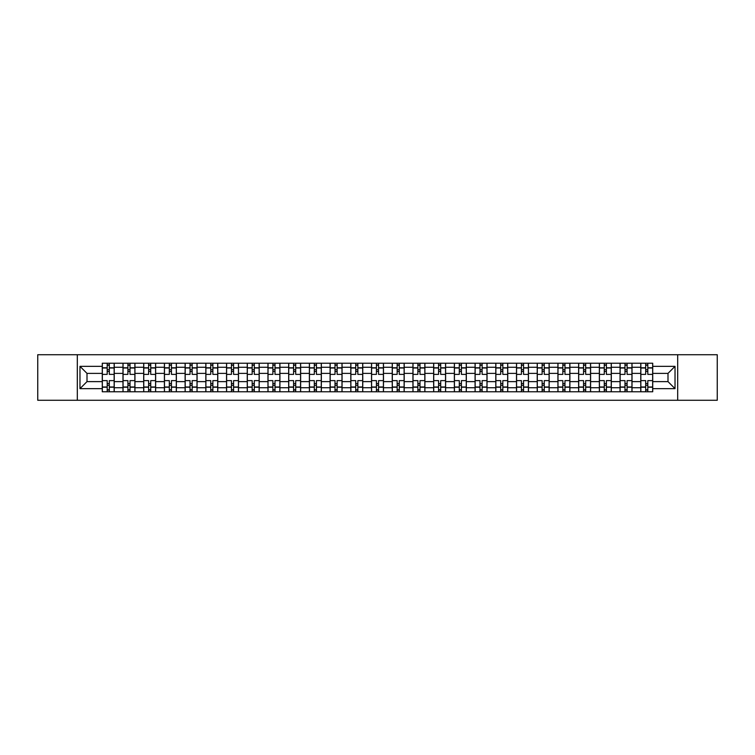 <?xml version="1.0" encoding="UTF-8"?>
<svg xmlns="http://www.w3.org/2000/svg" width="755" height="755" viewBox="0 0 755 755"><rect width="100%" height="100%" fill="white"/><g stroke="black" fill="none" stroke-linecap="round" stroke-linejoin="round"><path stroke-width="1.13" d="M677.688 400.273L717.25 400.273L717.25 354.727L37.75 354.727L37.75 400.273L677.688 400.273L677.688 354.727M122.989 391.769L122.989 367.279L114.222 367.279L114.222 391.769M114.222 367.279L114.222 363.231M122.989 367.279L122.989 363.231M134.937 363.231L134.937 391.769M143.695 391.769L143.695 363.231M155.643 363.231L155.643 391.769M164.411 391.769L164.411 363.231M176.359 363.231L176.359 391.769M185.117 391.769L185.117 363.231M197.074 363.231L197.074 391.769M205.832 391.769L205.832 363.231M217.78 363.231L217.78 391.769M226.547 391.769L226.547 363.231M238.495 363.231L238.495 391.769M247.253 391.769L247.253 363.231M259.201 363.231L259.201 391.769M267.968 391.769L267.968 363.231M279.916 363.231L279.916 391.769M288.684 391.769L288.684 363.231M300.632 363.231L300.632 391.769M309.39 391.769L309.39 363.231M321.337 363.231L321.337 391.769M330.105 391.769L330.105 363.231M342.053 363.231L342.053 391.769M350.811 391.769L350.811 363.231M362.759 363.231L362.759 391.769M371.526 391.769L371.526 363.231M383.474 363.231L383.474 391.769M392.241 391.769L392.241 363.231M404.189 363.231L404.189 391.769M412.947 391.769L412.947 363.231M424.895 363.231L424.895 391.769M433.663 391.769L433.663 363.231M445.61 363.231L445.61 391.769M454.368 391.769L454.368 363.231M466.316 363.231L466.316 391.769M475.084 391.769L475.084 363.231M487.032 363.231L487.032 391.769M495.799 391.769L495.799 363.231M507.747 363.231L507.747 391.769M516.505 391.769L516.505 363.231M528.453 363.231L528.453 391.769M537.22 391.769L537.22 363.231M549.168 363.231L549.168 391.769M557.926 391.769L557.926 363.231M569.883 363.231L569.883 391.769M578.641 391.769L578.641 363.231M590.589 363.231L590.589 391.769M599.357 391.769L599.357 363.231M611.305 363.231L611.305 391.769M620.063 391.769L620.063 363.231M632.01 363.231L632.01 391.769M640.778 391.769L640.778 363.231M640.778 381.615L632.01 381.615M620.063 381.615L611.305 381.615M599.357 381.615L590.589 381.615M578.641 381.615L569.883 381.615M557.926 381.615L549.168 381.615M537.22 381.615L528.453 381.615M516.505 381.615L507.747 381.615M495.799 381.615L487.032 381.615M475.084 381.615L466.316 381.615M454.368 381.615L445.61 381.615M433.663 381.615L424.895 381.615M412.947 381.615L404.189 381.615M392.241 381.615L383.474 381.615M371.526 381.615L362.759 381.615M350.811 381.615L342.053 381.615M330.105 381.615L321.337 381.615M309.39 381.615L300.632 381.615M288.684 381.615L279.916 381.615M267.968 381.615L259.201 381.615M247.253 381.615L238.495 381.615M226.547 381.615L217.78 381.615M205.832 381.615L197.074 381.615M185.117 381.615L176.359 381.615M164.411 381.615L155.643 381.615M143.695 381.615L134.937 381.615M122.989 381.615L114.222 381.615M640.778 373.385L632.01 373.385M620.063 373.385L611.305 373.385M599.357 373.385L590.589 373.385M578.641 373.385L569.883 373.385M557.926 373.385L549.168 373.385M537.22 373.385L528.453 373.385M516.505 373.385L507.747 373.385M495.799 373.385L487.032 373.385M475.084 373.385L466.316 373.385M454.368 373.385L445.61 373.385M433.663 373.385L424.895 373.385M412.947 373.385L404.189 373.385M392.241 373.385L383.474 373.385M371.526 373.385L362.759 373.385M350.811 373.385L342.053 373.385M330.105 373.385L321.337 373.385M309.39 373.385L300.632 373.385M288.684 373.385L279.916 373.385M267.968 373.385L259.201 373.385M247.253 373.385L238.495 373.385M226.547 373.385L217.78 373.385M205.832 373.385L197.074 373.385M185.117 373.385L176.359 373.385M164.411 373.385L155.643 373.385M143.695 373.385L134.937 373.385M122.989 373.385L114.222 373.385M87.004 381.615L102.274 381.615L102.274 373.385L87.004 373.385L87.004 381.615L79.973 388.655L79.973 366.345L102.274 366.345L102.274 373.385M652.726 373.385L652.726 381.615L667.996 381.615L667.996 373.385L652.726 373.385L652.726 363.231L102.274 363.231L102.274 366.345M652.726 366.345L675.027 366.345L675.027 388.655L652.726 388.655L652.726 381.615M102.274 381.615L102.274 391.769L652.726 391.769L652.726 388.655M102.274 388.655L79.973 388.655M77.312 400.273L77.312 354.727M109.315 389.778L107.191 389.778M107.191 365.222L109.315 365.222M130.02 389.778L127.897 389.778M127.897 365.222L130.02 365.222M150.736 389.778L148.612 389.778M148.612 365.222L150.736 365.222M171.442 389.778L169.318 389.778M169.318 365.222L171.442 365.222M192.157 389.778L190.034 389.778M190.034 365.222L192.157 365.222M212.872 389.778L210.749 389.778M210.749 365.222L212.872 365.222M233.578 389.778L231.455 389.778M231.455 365.222L233.578 365.222M254.293 389.778L252.17 389.778M252.17 365.222L254.293 365.222M275.009 389.778L272.876 389.778M272.876 365.222L275.009 365.222M295.715 389.778L293.591 389.778M293.591 365.222L295.715 365.222M316.43 389.778L314.307 389.778M314.307 365.222L316.43 365.222M337.136 389.778L335.012 389.778M335.012 365.222L337.136 365.222M357.851 389.778L355.728 389.778M355.728 365.222L357.851 365.222M378.566 389.778L376.434 389.778M376.434 365.222L378.566 365.222M399.272 389.778L397.149 389.778M397.149 365.222L399.272 365.222M419.988 389.778L417.864 389.778M417.864 365.222L419.988 365.222M440.693 389.778L438.57 389.778M438.57 365.222L440.693 365.222M461.409 389.778L459.285 389.778M459.285 365.222L461.409 365.222M482.124 389.778L479.991 389.778M479.991 365.222L482.124 365.222M502.83 389.778L500.707 389.778M500.707 365.222L502.83 365.222M523.545 389.778L521.422 389.778M521.422 365.222L523.545 365.222M544.251 389.778L542.128 389.778M542.128 365.222L544.251 365.222M564.966 389.778L562.843 389.778M562.843 365.222L564.966 365.222M585.682 389.778L583.558 389.778M583.558 365.222L585.682 365.222M606.388 389.778L604.264 389.778M604.264 365.222L606.388 365.222M627.103 389.778L624.98 389.778M624.98 365.222L627.103 365.222M647.809 389.778L645.685 389.778M645.685 365.222L647.809 365.222M79.973 366.345L87.004 373.385M667.996 381.615L675.027 388.655M667.996 373.385L675.027 366.345M114.156 391.769L114.156 374.376L109.315 374.376L109.315 363.231M107.191 363.231L107.191 374.376L102.34 374.376L102.34 363.231M114.156 374.376L114.156 363.231M102.34 391.769L102.34 380.624L107.191 380.624L107.191 391.769M109.315 391.769L109.315 380.624L114.156 380.624M107.191 371.46L109.315 371.46M102.34 380.624L102.34 374.376M109.315 383.54L107.191 383.54M109.315 390.042L107.191 390.042M107.191 385.267L109.315 385.267M109.315 369.733L107.191 369.733M107.191 364.958L109.315 364.958M134.871 391.769L134.871 374.376L130.02 374.376L130.02 363.231M127.897 363.231L127.897 374.376L123.056 374.376L123.056 363.231M134.871 374.376L134.871 363.231M123.056 391.769L123.056 380.624L127.897 380.624L127.897 391.769M130.02 391.769L130.02 380.624L134.871 380.624M127.897 371.46L130.02 371.46M123.056 380.624L123.056 374.376M130.02 383.54L127.897 383.54M130.02 390.042L127.897 390.042M127.897 385.267L130.02 385.267M130.02 369.733L127.897 369.733M127.897 364.958L130.02 364.958M155.577 391.769L155.577 374.376L150.736 374.376L150.736 363.231M148.612 363.231L148.612 374.376L143.761 374.376L143.761 363.231M155.577 374.376L155.577 363.231M143.761 391.769L143.761 380.624L148.612 380.624L148.612 391.769M150.736 391.769L150.736 380.624L155.577 380.624M148.612 371.46L150.736 371.46M143.761 380.624L143.761 374.376M150.736 383.54L148.612 383.54M150.736 390.042L148.612 390.042M148.612 385.267L150.736 385.267M150.736 369.733L148.612 369.733M148.612 364.958L150.736 364.958M176.293 391.769L176.293 374.376L171.442 374.376L171.442 363.231M169.318 363.231L169.318 374.376L164.477 374.376L164.477 363.231M176.293 374.376L176.293 363.231M164.477 391.769L164.477 380.624L169.318 380.624L169.318 391.769M171.442 391.769L171.442 380.624L176.293 380.624M169.318 371.46L171.442 371.46M164.477 380.624L164.477 374.376M171.442 383.54L169.318 383.54M171.442 390.042L169.318 390.042M169.318 385.267L171.442 385.267M171.442 369.733L169.318 369.733M169.318 364.958L171.442 364.958M197.008 391.769L197.008 374.376L192.157 374.376L192.157 363.231M190.034 363.231L190.034 374.376L185.192 374.376L185.192 363.231M197.008 374.376L197.008 363.231M185.192 391.769L185.192 380.624L190.034 380.624L190.034 391.769M192.157 391.769L192.157 380.624L197.008 380.624M190.034 371.46L192.157 371.46M185.192 380.624L185.192 374.376M192.157 383.54L190.034 383.54M192.157 390.042L190.034 390.042M190.034 385.267L192.157 385.267M192.157 369.733L190.034 369.733M190.034 364.958L192.157 364.958M217.714 391.769L217.714 374.376L212.872 374.376L212.872 363.231M210.749 363.231L210.749 374.376L205.898 374.376L205.898 363.231M217.714 374.376L217.714 363.231M205.898 391.769L205.898 380.624L210.749 380.624L210.749 391.769M212.872 391.769L212.872 380.624L217.714 380.624M210.749 371.46L212.872 371.46M205.898 380.624L205.898 374.376M212.872 383.54L210.749 383.54M212.872 390.042L210.749 390.042M210.749 385.267L212.872 385.267M212.872 369.733L210.749 369.733M210.749 364.958L212.872 364.958M238.429 391.769L238.429 374.376L233.578 374.376L233.578 363.231M231.455 363.231L231.455 374.376L226.613 374.376L226.613 363.231M238.429 374.376L238.429 363.231M226.613 391.769L226.613 380.624L231.455 380.624L231.455 391.769M233.578 391.769L233.578 380.624L238.429 380.624M231.455 371.46L233.578 371.46M226.613 380.624L226.613 374.376M233.578 383.54L231.455 383.54M233.578 390.042L231.455 390.042M231.455 385.267L233.578 385.267M233.578 369.733L231.455 369.733M231.455 364.958L233.578 364.958M259.135 391.769L259.135 374.376L254.293 374.376L254.293 363.231M252.17 363.231L252.17 374.376L247.319 374.376L247.319 363.231M259.135 374.376L259.135 363.231M247.319 391.769L247.319 380.624L252.17 380.624L252.17 391.769M254.293 391.769L254.293 380.624L259.135 380.624M252.17 371.46L254.293 371.46M247.319 380.624L247.319 374.376M254.293 383.54L252.17 383.54M254.293 390.042L252.17 390.042M252.17 385.267L254.293 385.267M254.293 369.733L252.17 369.733M252.17 364.958L254.293 364.958M279.85 391.769L279.85 374.376L275.009 374.376L275.009 363.231M272.876 363.231L272.876 374.376L268.034 374.376L268.034 363.231M279.85 374.376L279.85 363.231M268.034 391.769L268.034 380.624L272.876 380.624L272.876 391.769M275.009 391.769L275.009 380.624L279.85 380.624M272.876 371.46L275.009 371.46M268.034 380.624L268.034 374.376M275.009 383.54L272.876 383.54M275.009 390.042L272.876 390.042M272.876 385.267L275.009 385.267M275.009 369.733L272.876 369.733M272.876 364.958L275.009 364.958M300.565 391.769L300.565 374.376L295.715 374.376L295.715 363.231M293.591 363.231L293.591 374.376L288.75 374.376L288.75 363.231M300.565 374.376L300.565 363.231M288.75 391.769L288.75 380.624L293.591 380.624L293.591 391.769M295.715 391.769L295.715 380.624L300.565 380.624M293.591 371.46L295.715 371.46M288.75 380.624L288.75 374.376M295.715 383.54L293.591 383.54M295.715 390.042L293.591 390.042M293.591 385.267L295.715 385.267M295.715 369.733L293.591 369.733M293.591 364.958L295.715 364.958M321.271 391.769L321.271 374.376L316.43 374.376L316.43 363.231M314.307 363.231L314.307 374.376L309.456 374.376L309.456 363.231M321.271 374.376L321.271 363.231M309.456 391.769L309.456 380.624L314.307 380.624L314.307 391.769M316.43 391.769L316.43 380.624L321.271 380.624M314.307 371.46L316.43 371.46M309.456 380.624L309.456 374.376M316.43 383.54L314.307 383.54M316.43 390.042L314.307 390.042M314.307 385.267L316.43 385.267M316.43 369.733L314.307 369.733M314.307 364.958L316.43 364.958M341.987 391.769L341.987 374.376L337.136 374.376L337.136 363.231M335.012 363.231L335.012 374.376L330.171 374.376L330.171 363.231M341.987 374.376L341.987 363.231M330.171 391.769L330.171 380.624L335.012 380.624L335.012 391.769M337.136 391.769L337.136 380.624L341.987 380.624M335.012 371.46L337.136 371.46M330.171 380.624L330.171 374.376M337.136 383.54L335.012 383.54M337.136 390.042L335.012 390.042M335.012 385.267L337.136 385.267M337.136 369.733L335.012 369.733M335.012 364.958L337.136 364.958M362.693 391.769L362.693 374.376L357.851 374.376L357.851 363.231M355.728 363.231L355.728 374.376L350.877 374.376L350.877 363.231M362.693 374.376L362.693 363.231M350.877 391.769L350.877 380.624L355.728 380.624L355.728 391.769M357.851 391.769L357.851 380.624L362.693 380.624M355.728 371.46L357.851 371.46M350.877 380.624L350.877 374.376M357.851 383.54L355.728 383.54M357.851 390.042L355.728 390.042M355.728 385.267L357.851 385.267M357.851 369.733L355.728 369.733M355.728 364.958L357.851 364.958M383.408 391.769L383.408 374.376L378.566 374.376L378.566 363.231M376.434 363.231L376.434 374.376L371.592 374.376L371.592 363.231M383.408 374.376L383.408 363.231M371.592 391.769L371.592 380.624L376.434 380.624L376.434 391.769M378.566 391.769L378.566 380.624L383.408 380.624M376.434 371.46L378.566 371.46M371.592 380.624L371.592 374.376M378.566 383.54L376.434 383.54M378.566 390.042L376.434 390.042M376.434 385.267L378.566 385.267M378.566 369.733L376.434 369.733M376.434 364.958L378.566 364.958M404.123 391.769L404.123 374.376L399.272 374.376L399.272 363.231M397.149 363.231L397.149 374.376L392.307 374.376L392.307 363.231M404.123 374.376L404.123 363.231M392.307 391.769L392.307 380.624L397.149 380.624L397.149 391.769M399.272 391.769L399.272 380.624L404.123 380.624M397.149 371.46L399.272 371.46M392.307 380.624L392.307 374.376M399.272 383.54L397.149 383.54M399.272 390.042L397.149 390.042M397.149 385.267L399.272 385.267M399.272 369.733L397.149 369.733M397.149 364.958L399.272 364.958M424.829 391.769L424.829 374.376L419.988 374.376L419.988 363.231M417.864 363.231L417.864 374.376L413.013 374.376L413.013 363.231M424.829 374.376L424.829 363.231M413.013 391.769L413.013 380.624L417.864 380.624L417.864 391.769M419.988 391.769L419.988 380.624L424.829 380.624M417.864 371.46L419.988 371.46M413.013 380.624L413.013 374.376M419.988 383.54L417.864 383.54M419.988 390.042L417.864 390.042M417.864 385.267L419.988 385.267M419.988 369.733L417.864 369.733M417.864 364.958L419.988 364.958M445.544 391.769L445.544 374.376L440.693 374.376L440.693 363.231M438.57 363.231L438.57 374.376L433.729 374.376L433.729 363.231M445.544 374.376L445.544 363.231M433.729 391.769L433.729 380.624L438.57 380.624L438.57 391.769M440.693 391.769L440.693 380.624L445.544 380.624M438.57 371.46L440.693 371.46M433.729 380.624L433.729 374.376M440.693 383.54L438.57 383.54M440.693 390.042L438.57 390.042M438.57 385.267L440.693 385.267M440.693 369.733L438.57 369.733M438.57 364.958L440.693 364.958M466.25 391.769L466.25 374.376L461.409 374.376L461.409 363.231M459.285 363.231L459.285 374.376L454.434 374.376L454.434 363.231M466.25 374.376L466.25 363.231M454.434 391.769L454.434 380.624L459.285 380.624L459.285 391.769M461.409 391.769L461.409 380.624L466.25 380.624M459.285 371.46L461.409 371.46M454.434 380.624L454.434 374.376M461.409 383.54L459.285 383.54M461.409 390.042L459.285 390.042M459.285 385.267L461.409 385.267M461.409 369.733L459.285 369.733M459.285 364.958L461.409 364.958M486.966 391.769L486.966 374.376L482.124 374.376L482.124 363.231M479.991 363.231L479.991 374.376L475.15 374.376L475.15 363.231M486.966 374.376L486.966 363.231M475.15 391.769L475.15 380.624L479.991 380.624L479.991 391.769M482.124 391.769L482.124 380.624L486.966 380.624M479.991 371.46L482.124 371.46M475.15 380.624L475.15 374.376M482.124 383.54L479.991 383.54M482.124 390.042L479.991 390.042M479.991 385.267L482.124 385.267M482.124 369.733L479.991 369.733M479.991 364.958L482.124 364.958M507.681 391.769L507.681 374.376L502.83 374.376L502.83 363.231M500.707 363.231L500.707 374.376L495.865 374.376L495.865 363.231M507.681 374.376L507.681 363.231M495.865 391.769L495.865 380.624L500.707 380.624L500.707 391.769M502.83 391.769L502.83 380.624L507.681 380.624M500.707 371.46L502.83 371.46M495.865 380.624L495.865 374.376M502.83 383.54L500.707 383.54M502.83 390.042L500.707 390.042M500.707 385.267L502.83 385.267M502.83 369.733L500.707 369.733M500.707 364.958L502.83 364.958M528.387 391.769L528.387 374.376L523.545 374.376L523.545 363.231M521.422 363.231L521.422 374.376L516.571 374.376L516.571 363.231M528.387 374.376L528.387 363.231M516.571 391.769L516.571 380.624L521.422 380.624L521.422 391.769M523.545 391.769L523.545 380.624L528.387 380.624M521.422 371.46L523.545 371.46M516.571 380.624L516.571 374.376M523.545 383.54L521.422 383.54M523.545 390.042L521.422 390.042M521.422 385.267L523.545 385.267M523.545 369.733L521.422 369.733M521.422 364.958L523.545 364.958M549.102 391.769L549.102 374.376L544.251 374.376L544.251 363.231M542.128 363.231L542.128 374.376L537.286 374.376L537.286 363.231M549.102 374.376L549.102 363.231M537.286 391.769L537.286 380.624L542.128 380.624L542.128 391.769M544.251 391.769L544.251 380.624L549.102 380.624M542.128 371.46L544.251 371.46M537.286 380.624L537.286 374.376M544.251 383.54L542.128 383.54M544.251 390.042L542.128 390.042M542.128 385.267L544.251 385.267M544.251 369.733L542.128 369.733M542.128 364.958L544.251 364.958M569.808 391.769L569.808 374.376L564.966 374.376L564.966 363.231M562.843 363.231L562.843 374.376L557.992 374.376L557.992 363.231M569.808 374.376L569.808 363.231M557.992 391.769L557.992 380.624L562.843 380.624L562.843 391.769M564.966 391.769L564.966 380.624L569.808 380.624M562.843 371.46L564.966 371.46M557.992 380.624L557.992 374.376M564.966 383.54L562.843 383.54M564.966 390.042L562.843 390.042M562.843 385.267L564.966 385.267M564.966 369.733L562.843 369.733M562.843 364.958L564.966 364.958M590.523 391.769L590.523 374.376L585.682 374.376L585.682 363.231M583.558 363.231L583.558 374.376L578.707 374.376L578.707 363.231M590.523 374.376L590.523 363.231M578.707 391.769L578.707 380.624L583.558 380.624L583.558 391.769M585.682 391.769L585.682 380.624L590.523 380.624M583.558 371.46L585.682 371.46M578.707 380.624L578.707 374.376M585.682 383.54L583.558 383.54M585.682 390.042L583.558 390.042M583.558 385.267L585.682 385.267M585.682 369.733L583.558 369.733M583.558 364.958L585.682 364.958M611.239 391.769L611.239 374.376L606.388 374.376L606.388 363.231M604.264 363.231L604.264 374.376L599.423 374.376L599.423 363.231M611.239 374.376L611.239 363.231M599.423 391.769L599.423 380.624L604.264 380.624L604.264 391.769M606.388 391.769L606.388 380.624L611.239 380.624M604.264 371.46L606.388 371.46M599.423 380.624L599.423 374.376M606.388 383.54L604.264 383.54M606.388 390.042L604.264 390.042M604.264 385.267L606.388 385.267M606.388 369.733L604.264 369.733M604.264 364.958L606.388 364.958M631.944 391.769L631.944 374.376L627.103 374.376L627.103 363.231M624.98 363.231L624.98 374.376L620.129 374.376L620.129 363.231M631.944 374.376L631.944 363.231M620.129 391.769L620.129 380.624L624.98 380.624L624.98 391.769M627.103 391.769L627.103 380.624L631.944 380.624M624.98 371.46L627.103 371.46M620.129 380.624L620.129 374.376M627.103 383.54L624.98 383.54M627.103 390.042L624.98 390.042M624.98 385.267L627.103 385.267M627.103 369.733L624.98 369.733M624.98 364.958L627.103 364.958M652.66 391.769L652.66 374.376L647.809 374.376L647.809 363.231M645.685 363.231L645.685 374.376L640.844 374.376L640.844 363.231M652.66 374.376L652.66 363.231M640.844 391.769L640.844 380.624L645.685 380.624L645.685 391.769M647.809 391.769L647.809 380.624L652.66 380.624M645.685 371.46L647.809 371.46M640.844 380.624L640.844 374.376M647.809 383.54L645.685 383.54M647.809 390.042L645.685 390.042M645.685 385.267L647.809 385.267M647.809 369.733L645.685 369.733M645.685 364.958L647.809 364.958M620.063 367.279L611.305 367.279M599.357 367.279L590.589 367.279M578.641 367.279L569.883 367.279M557.926 367.279L549.168 367.279M537.22 367.279L528.453 367.279M516.505 367.279L507.747 367.279M495.799 367.279L487.032 367.279M475.084 367.279L466.316 367.279M454.368 367.279L445.61 367.279M433.663 367.279L424.895 367.279M412.947 367.279L404.189 367.279M392.241 367.279L383.474 367.279M371.526 367.279L362.759 367.279M350.811 367.279L342.053 367.279M330.105 367.279L321.337 367.279M309.39 367.279L300.632 367.279M288.684 367.279L279.916 367.279M267.968 367.279L259.201 367.279M247.253 367.279L238.495 367.279M226.547 367.279L217.78 367.279M205.832 367.279L197.074 367.279M185.117 367.279L176.359 367.279M164.411 367.279L155.643 367.279M143.695 367.279L134.937 367.279M640.778 367.279L632.01 367.279M620.063 387.721L611.305 387.721M599.357 387.721L590.589 387.721M578.641 387.721L569.883 387.721M557.926 387.721L549.168 387.721M537.22 387.721L528.453 387.721M516.505 387.721L507.747 387.721M495.799 387.721L487.032 387.721M475.084 387.721L466.316 387.721M454.368 387.721L445.61 387.721M433.663 387.721L424.895 387.721M412.947 387.721L404.189 387.721M392.241 387.721L383.474 387.721M371.526 387.721L362.759 387.721M350.811 387.721L342.053 387.721M330.105 387.721L321.337 387.721M309.39 387.721L300.632 387.721M288.684 387.721L279.916 387.721M267.968 387.721L259.201 387.721M247.253 387.721L238.495 387.721M226.547 387.721L217.78 387.721M205.832 387.721L197.074 387.721M185.117 387.721L176.359 387.721M164.411 387.721L155.643 387.721M143.695 387.721L134.937 387.721M122.989 387.721L114.222 387.721M640.778 387.721L632.01 387.721M114.156 367.808L109.315 367.808M107.191 367.808L102.34 367.808M107.191 367.987L102.34 367.987M107.191 387.013L102.34 387.013M107.191 387.192L102.34 387.192M114.156 387.192L109.315 387.192M114.156 367.987L109.315 367.987M114.156 387.013L109.315 387.013M134.871 367.808L130.02 367.808M127.897 367.808L123.056 367.808M127.897 367.987L123.056 367.987M127.897 387.013L123.056 387.013M127.897 387.192L123.056 387.192M134.871 387.192L130.02 387.192M134.871 367.987L130.02 367.987M134.871 387.013L130.02 387.013M155.577 367.808L150.736 367.808M148.612 367.808L143.761 367.808M148.612 367.987L143.761 367.987M148.612 387.013L143.761 387.013M148.612 387.192L143.761 387.192M155.577 387.192L150.736 387.192M155.577 367.987L150.736 367.987M155.577 387.013L150.736 387.013M176.293 367.808L171.442 367.808M169.318 367.808L164.477 367.808M169.318 367.987L164.477 367.987M169.318 387.013L164.477 387.013M169.318 387.192L164.477 387.192M176.293 387.192L171.442 387.192M176.293 367.987L171.442 367.987M176.293 387.013L171.442 387.013M197.008 367.808L192.157 367.808M190.034 367.808L185.192 367.808M190.034 367.987L185.192 367.987M190.034 387.013L185.192 387.013M190.034 387.192L185.192 387.192M197.008 387.192L192.157 387.192M197.008 367.987L192.157 367.987M197.008 387.013L192.157 387.013M217.714 367.808L212.872 367.808M210.749 367.808L205.898 367.808M210.749 367.987L205.898 367.987M210.749 387.013L205.898 387.013M210.749 387.192L205.898 387.192M217.714 387.192L212.872 387.192M217.714 367.987L212.872 367.987M217.714 387.013L212.872 387.013M238.429 367.808L233.578 367.808M231.455 367.808L226.613 367.808M231.455 367.987L226.613 367.987M231.455 387.013L226.613 387.013M231.455 387.192L226.613 387.192M238.429 387.192L233.578 387.192M238.429 367.987L233.578 367.987M238.429 387.013L233.578 387.013M259.135 367.808L254.293 367.808M252.17 367.808L247.319 367.808M252.17 367.987L247.319 367.987M252.17 387.013L247.319 387.013M252.17 387.192L247.319 387.192M259.135 387.192L254.293 387.192M259.135 367.987L254.293 367.987M259.135 387.013L254.293 387.013M279.85 367.808L275.009 367.808M272.876 367.808L268.034 367.808M272.876 367.987L268.034 367.987M272.876 387.013L268.034 387.013M272.876 387.192L268.034 387.192M279.85 387.192L275.009 387.192M279.85 367.987L275.009 367.987M279.85 387.013L275.009 387.013M300.565 367.808L295.715 367.808M293.591 367.808L288.75 367.808M293.591 367.987L288.75 367.987M293.591 387.013L288.75 387.013M293.591 387.192L288.75 387.192M300.565 387.192L295.715 387.192M300.565 367.987L295.715 367.987M300.565 387.013L295.715 387.013M321.271 367.808L316.43 367.808M314.307 367.808L309.456 367.808M314.307 367.987L309.456 367.987M314.307 387.013L309.456 387.013M314.307 387.192L309.456 387.192M321.271 387.192L316.43 387.192M321.271 367.987L316.43 367.987M321.271 387.013L316.43 387.013M341.987 367.808L337.136 367.808M335.012 367.808L330.171 367.808M335.012 367.987L330.171 367.987M335.012 387.013L330.171 387.013M335.012 387.192L330.171 387.192M341.987 387.192L337.136 387.192M341.987 367.987L337.136 367.987M341.987 387.013L337.136 387.013M362.693 367.808L357.851 367.808M355.728 367.808L350.877 367.808M355.728 367.987L350.877 367.987M355.728 387.013L350.877 387.013M355.728 387.192L350.877 387.192M362.693 387.192L357.851 387.192M362.693 367.987L357.851 367.987M362.693 387.013L357.851 387.013M383.408 367.808L378.566 367.808M376.434 367.808L371.592 367.808M376.434 367.987L371.592 367.987M376.434 387.013L371.592 387.013M376.434 387.192L371.592 387.192M383.408 387.192L378.566 387.192M383.408 367.987L378.566 367.987M383.408 387.013L378.566 387.013M404.123 367.808L399.272 367.808M397.149 367.808L392.307 367.808M397.149 367.987L392.307 367.987M397.149 387.013L392.307 387.013M397.149 387.192L392.307 387.192M404.123 387.192L399.272 387.192M404.123 367.987L399.272 367.987M404.123 387.013L399.272 387.013M424.829 367.808L419.988 367.808M417.864 367.808L413.013 367.808M417.864 367.987L413.013 367.987M417.864 387.013L413.013 387.013M417.864 387.192L413.013 387.192M424.829 387.192L419.988 387.192M424.829 367.987L419.988 367.987M424.829 387.013L419.988 387.013M445.544 367.808L440.693 367.808M438.57 367.808L433.729 367.808M438.57 367.987L433.729 367.987M438.57 387.013L433.729 387.013M438.57 387.192L433.729 387.192M445.544 387.192L440.693 387.192M445.544 367.987L440.693 367.987M445.544 387.013L440.693 387.013M466.25 367.808L461.409 367.808M459.285 367.808L454.434 367.808M459.285 367.987L454.434 367.987M459.285 387.013L454.434 387.013M459.285 387.192L454.434 387.192M466.25 387.192L461.409 387.192M466.25 367.987L461.409 367.987M466.25 387.013L461.409 387.013M486.966 367.808L482.124 367.808M479.991 367.808L475.15 367.808M479.991 367.987L475.15 367.987M479.991 387.013L475.15 387.013M479.991 387.192L475.15 387.192M486.966 387.192L482.124 387.192M486.966 367.987L482.124 367.987M486.966 387.013L482.124 387.013M507.681 367.808L502.83 367.808M500.707 367.808L495.865 367.808M500.707 367.987L495.865 367.987M500.707 387.013L495.865 387.013M500.707 387.192L495.865 387.192M507.681 387.192L502.83 387.192M507.681 367.987L502.83 367.987M507.681 387.013L502.83 387.013M528.387 367.808L523.545 367.808M521.422 367.808L516.571 367.808M521.422 367.987L516.571 367.987M521.422 387.013L516.571 387.013M521.422 387.192L516.571 387.192M528.387 387.192L523.545 387.192M528.387 367.987L523.545 367.987M528.387 387.013L523.545 387.013M549.102 367.808L544.251 367.808M542.128 367.808L537.286 367.808M542.128 367.987L537.286 367.987M542.128 387.013L537.286 387.013M542.128 387.192L537.286 387.192M549.102 387.192L544.251 387.192M549.102 367.987L544.251 367.987M549.102 387.013L544.251 387.013M569.808 367.808L564.966 367.808M562.843 367.808L557.992 367.808M562.843 367.987L557.992 367.987M562.843 387.013L557.992 387.013M562.843 387.192L557.992 387.192M569.808 387.192L564.966 387.192M569.808 367.987L564.966 367.987M569.808 387.013L564.966 387.013M590.523 367.808L585.682 367.808M583.558 367.808L578.707 367.808M583.558 367.987L578.707 367.987M583.558 387.013L578.707 387.013M583.558 387.192L578.707 387.192M590.523 387.192L585.682 387.192M590.523 367.987L585.682 367.987M590.523 387.013L585.682 387.013M611.239 367.808L606.388 367.808M604.264 367.808L599.423 367.808M604.264 367.987L599.423 367.987M604.264 387.013L599.423 387.013M604.264 387.192L599.423 387.192M611.239 387.192L606.388 387.192M611.239 367.987L606.388 367.987M611.239 387.013L606.388 387.013M631.944 367.808L627.103 367.808M624.98 367.808L620.129 367.808M624.98 367.987L620.129 367.987M624.98 387.013L620.129 387.013M624.98 387.192L620.129 387.192M631.944 387.192L627.103 387.192M631.944 367.987L627.103 367.987M631.944 387.013L627.103 387.013M652.66 367.808L647.809 367.808M645.685 367.808L640.844 367.808M645.685 367.987L640.844 367.987M645.685 387.013L640.844 387.013M645.685 387.192L640.844 387.192M652.66 387.192L647.809 387.192M652.66 367.987L647.809 367.987M652.66 387.013L647.809 387.013"/></g></svg>
